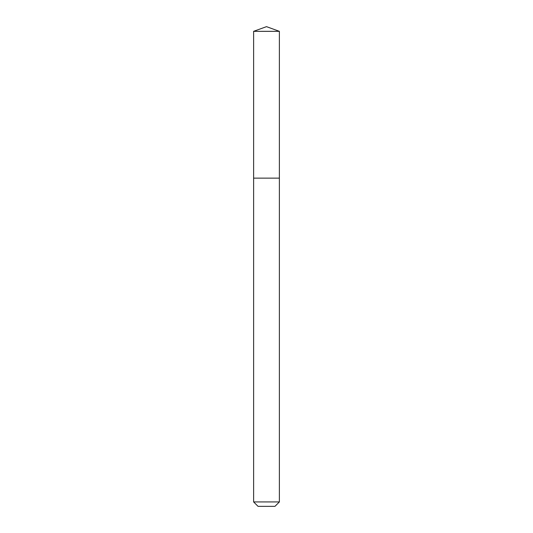 <?xml version="1.0" encoding="UTF-8"?>
<svg xmlns="http://www.w3.org/2000/svg" width="533" height="533" viewBox="0 0 533 533"><rect width="100%" height="100%" fill="white"/><g stroke="black" fill="none" stroke-linecap="round" stroke-linejoin="round"><path stroke-width="0.4" stroke-dasharray="2.67 2" d="M279.379 178.135L253.621 178.135L279.379 178.135M279.379 501.933L253.621 501.933M274.955 506.35L258.045 506.35M279.379 31.334L253.621 31.334"/><path stroke-width="0.8" d="M253.621 501.933L279.379 501.933L274.955 506.35L258.045 506.35L253.621 501.933L253.621 178.135L279.379 178.135L279.379 31.334L253.621 31.334L266.5 26.65L279.379 31.334M253.621 31.334L253.621 178.135L279.379 178.135L279.379 501.933"/></g></svg>

